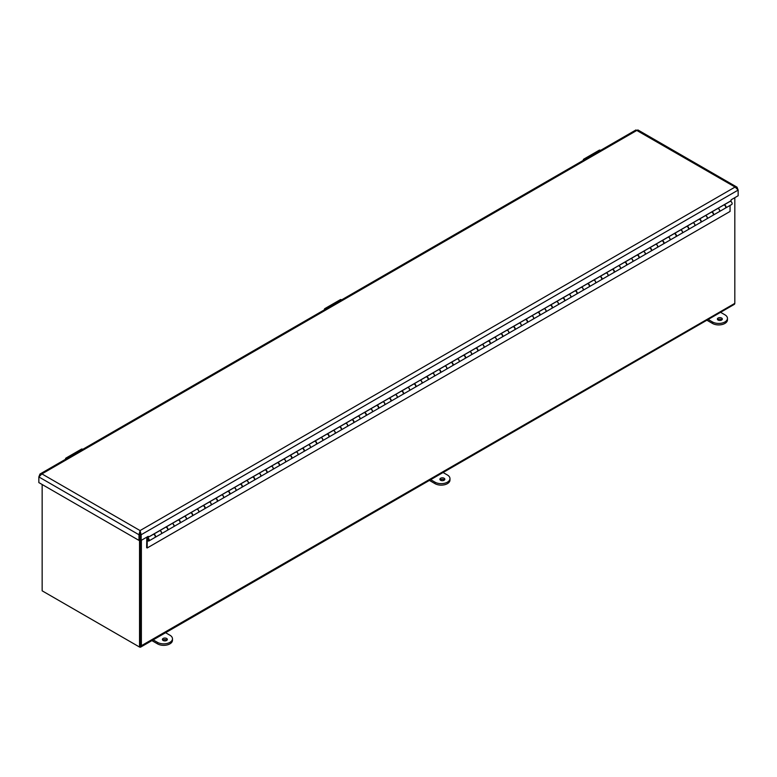 <?xml version="1.0" encoding="UTF-8"?>
<svg xmlns="http://www.w3.org/2000/svg" width="777" height="777" viewBox="0 0 777 777"><rect width="100%" height="100%" fill="white"/><g stroke="black" fill="none" stroke-linecap="round" stroke-linejoin="round"><path stroke-width="1.17" d="M734.819 197.659L734.819 303.079A2.943 1.7 60 0 1 734.216 304.429L140.763 647.047A2.943 1.7 -120 0 0 141.375 645.706L141.375 540.287M139.539 540.093L139.539 647.047L140.452 646.513L140.452 539.996L140.452 645.172A1.641 0.952 60 0 1 140.113 645.93M44.231 592.025A2.943 1.7 -120 0 0 44.24 592.025L139.287 646.901A2.943 1.7 -120 0 0 139.297 646.911M139.549 647.037A2.943 1.7 -120 0 0 140.763 647.047M734.809 303.37L141.375 645.706M139.539 647.047L42.152 590.821L42.152 484.498M140.316 533.993L139.763 533.673M737.043 187.189L637.898 129.953L636.926 130.381L41.919 473.902L140.074 530.574L735.081 187.053L737.043 187.189L738.15 190.083L735.081 187.053L635.945 129.953L39.957 474.048L41.919 473.902L38.85 476.932L38.85 482.595L138.986 540.403L138.986 534.751L140.074 530.574L141.161 534.751L141.161 540.403L148.213 536.334L148.213 537.228L731.099 200.709L731.099 199.815L738.15 195.746L738.15 190.083L141.161 534.751L140.249 534.217L140.249 539.879L141.161 540.403M138.986 540.403L139.909 539.879L139.909 534.217L138.986 534.751L38.85 476.932L39.957 474.048M140.074 530.574L140.249 534.217M139.909 534.217L140.074 531.633M148.213 537.228L147.436 536.781M146.659 547.678L146.785 538.636A1.758 1.01 -120 0 1 147.144 537.927A1.758 1.01 -120 0 1 148.893 538.937A1.758 1.01 -120 0 1 148.893 540.957A1.758 1.01 -120 0 1 147.232 540.102L147.174 547.979L146.659 547.678M730.059 205.429L730.059 211.451L147.174 547.979M148.737 539.86A1.02 0.592 60 0 1 147.504 539.733A1.02 0.592 60 0 1 148.29 538.83A1.02 0.592 60 0 1 148.737 539.86M147.921 540.811L147.174 541.248M148.893 540.957L154.914 537.49A1.758 1.01 -120 0 0 154.914 535.46A1.758 1.01 -120 0 0 153.156 534.45L147.144 537.927M719.376 211.597L725.397 208.119A1.758 1.01 -120 0 0 725.397 206.099A1.758 1.01 -120 0 0 723.64 205.089L717.686 208.518A1.758 1.01 60 0 1 719.405 209.625A1.758 1.01 60 0 1 719.376 211.597A1.758 1.01 60 0 1 719.327 211.616A1.758 1.01 -120 0 0 719.356 209.751A1.758 1.01 -120 0 0 717.686 208.547L711.674 212.024A1.758 1.01 60 0 1 713.344 213.219A1.758 1.01 60 0 1 713.267 215.122A1.758 1.01 60 0 1 713.121 215.18M706.973 218.755L712.995 215.287A1.758 1.01 -120 0 0 712.995 213.257A1.758 1.01 -120 0 0 711.237 212.247L705.283 215.685A1.758 1.01 60 0 1 707.012 216.783A1.758 1.01 60 0 1 706.973 218.755A1.758 1.01 60 0 1 706.934 218.784M694.58 225.913L700.592 222.445A1.758 1.01 -120 0 0 700.592 220.415A1.758 1.01 -120 0 0 698.834 219.405L692.88 222.844A1.758 1.01 60 0 1 694.609 223.941A1.758 1.01 60 0 1 694.58 225.913A1.758 1.01 60 0 1 694.531 225.942M682.177 233.081L688.189 229.603A1.758 1.01 -120 0 0 688.189 227.574A1.758 1.01 -120 0 0 686.431 226.563L680.487 230.002A1.758 1.01 60 0 1 682.206 231.099A1.758 1.01 60 0 1 682.177 233.081A1.758 1.01 60 0 1 682.128 233.1M669.774 240.239L675.786 236.762A1.758 1.01 -120 0 0 675.786 234.741A1.758 1.01 -120 0 0 674.038 233.722L668.084 237.16A1.758 1.01 60 0 1 669.803 238.267A1.758 1.01 60 0 1 669.774 240.239A1.758 1.01 60 0 1 669.725 240.258M657.371 247.397L663.383 243.92A1.758 1.01 -120 0 0 663.383 241.9A1.758 1.01 -120 0 0 661.635 240.889L655.681 244.318A1.758 1.01 60 0 1 657.4 245.425A1.758 1.01 60 0 1 657.371 247.397A1.758 1.01 60 0 1 657.323 247.426M644.968 254.555L650.98 251.088A1.758 1.01 -120 0 0 650.98 249.058A1.758 1.01 -120 0 0 649.232 248.048L643.278 251.486A1.758 1.01 60 0 1 644.997 252.583A1.758 1.01 60 0 1 644.968 254.555A1.758 1.01 60 0 1 644.92 254.584M632.565 261.713L638.577 258.246A1.758 1.01 -120 0 0 638.577 256.216A1.758 1.01 -120 0 0 636.829 255.206L630.875 258.644A1.758 1.01 60 0 1 632.595 259.741A1.758 1.01 60 0 1 632.565 261.713A1.758 1.01 60 0 1 632.517 261.742M612.461 269.201L612.461 269.298A1.758 1.01 60 0 1 614.121 270.503A1.758 1.01 60 0 1 614.053 272.406L620.075 268.929A1.758 1.01 -120 0 0 620.143 267.035A1.758 1.01 -120 0 0 618.473 265.831A1.758 1.01 60 0 1 620.192 266.899A1.758 1.01 60 0 1 620.163 268.881L626.184 265.404A1.758 1.01 -120 0 0 626.184 263.384A1.758 1.01 -120 0 0 624.426 262.364L618.473 265.802M607.76 276.039L613.781 272.562A1.758 1.01 -120 0 0 613.781 270.542A1.758 1.01 -120 0 0 612.023 269.522L606.07 272.96A1.758 1.01 60 0 1 607.789 274.067A1.758 1.01 60 0 1 607.76 276.039A1.758 1.01 60 0 1 607.711 276.058M595.357 283.197L601.379 279.72A1.758 1.01 -120 0 0 601.379 277.7A1.758 1.01 -120 0 0 599.621 276.69L593.667 280.128A1.758 1.01 60 0 1 595.386 281.225A1.758 1.01 60 0 1 595.357 283.197A1.758 1.01 60 0 1 595.318 283.226M582.964 290.355L588.976 286.888A1.758 1.01 -120 0 0 588.976 284.858A1.758 1.01 -120 0 0 587.218 283.848L581.264 287.286A1.758 1.01 60 0 1 582.993 288.384A1.758 1.01 60 0 1 582.964 290.355A1.758 1.01 60 0 1 582.915 290.384M570.561 297.513L576.573 294.046A1.758 1.01 -120 0 0 576.573 292.016A1.758 1.01 -120 0 0 574.815 291.006L568.861 294.444A1.758 1.01 60 0 1 570.59 295.542A1.758 1.01 60 0 1 570.561 297.513A1.758 1.01 60 0 1 570.512 297.542M558.158 304.681L564.17 301.204A1.758 1.01 -120 0 0 564.17 299.184A1.758 1.01 -120 0 0 562.412 298.164L556.468 301.602A1.758 1.01 60 0 1 558.187 302.7A1.758 1.01 60 0 1 558.158 304.681A1.758 1.01 60 0 1 558.109 304.701M545.755 311.839L551.767 308.362A1.758 1.01 -120 0 0 551.767 306.342A1.758 1.01 -120 0 0 550.019 305.332L544.065 308.76A1.758 1.01 60 0 1 545.784 309.868A1.758 1.01 60 0 1 545.755 311.839A1.758 1.01 60 0 1 545.707 311.859M533.352 318.997L539.364 315.52A1.758 1.01 -120 0 0 539.364 313.5A1.758 1.01 -120 0 0 537.616 312.49L531.662 315.928A1.758 1.01 60 0 1 533.381 317.026A1.758 1.01 60 0 1 533.352 318.997A1.758 1.01 60 0 1 533.304 319.026M520.949 326.155L526.961 322.688A1.758 1.01 -120 0 0 526.961 320.658A1.758 1.01 -120 0 0 525.213 319.648L519.259 323.086A1.758 1.01 60 0 1 520.978 324.184A1.758 1.01 60 0 1 520.949 326.155A1.758 1.01 60 0 1 520.901 326.185A1.758 1.01 -120 0 0 520.93 324.31A1.758 1.01 -120 0 0 519.259 323.115L513.247 326.583A1.758 1.01 60 0 1 514.908 327.787A1.758 1.01 60 0 1 514.84 329.681A1.758 1.01 60 0 1 514.695 329.749M508.546 333.314L514.559 329.846A1.758 1.01 -120 0 0 514.559 327.816A1.758 1.01 -120 0 0 512.81 326.806L506.857 330.244A1.758 1.01 60 0 1 508.576 331.342A1.758 1.01 60 0 1 508.546 333.314A1.758 1.01 60 0 1 508.498 333.343M496.144 340.481L502.165 337.004A1.758 1.01 -120 0 0 502.165 334.984A1.758 1.01 -120 0 0 500.407 333.964L494.454 337.403A1.758 1.01 60 0 1 496.173 338.51A1.758 1.01 60 0 1 496.144 340.481A1.758 1.01 60 0 1 496.095 340.501M483.741 347.64L489.763 344.162A1.758 1.01 -120 0 0 489.763 342.142A1.758 1.01 -120 0 0 488.005 341.132L482.051 344.561A1.758 1.01 60 0 1 483.77 345.668A1.758 1.01 60 0 1 483.741 347.64A1.758 1.01 60 0 1 483.692 347.659M471.348 354.798L477.36 351.33A1.758 1.01 -120 0 0 477.36 349.3A1.758 1.01 -120 0 0 475.602 348.29L469.648 351.728A1.758 1.01 60 0 1 471.377 352.826A1.758 1.01 60 0 1 471.348 354.798A1.758 1.01 60 0 1 471.299 354.827M458.945 361.956L464.957 358.488A1.758 1.01 -120 0 0 464.957 356.458A1.758 1.01 -120 0 0 463.199 355.448L457.245 358.887A1.758 1.01 60 0 1 458.974 359.984A1.758 1.01 60 0 1 458.945 361.956A1.758 1.01 60 0 1 458.896 361.985M446.542 369.114L452.554 365.646A1.758 1.01 -120 0 0 452.554 363.617A1.758 1.01 -120 0 0 450.796 362.606L444.852 366.045A1.758 1.01 60 0 1 446.571 367.142A1.758 1.01 60 0 1 446.542 369.114A1.758 1.01 60 0 1 446.493 369.143M434.139 376.282L440.151 372.805A1.758 1.01 -120 0 0 440.151 370.784A1.758 1.01 -120 0 0 438.403 369.765L432.449 373.203A1.758 1.01 60 0 1 434.168 374.31A1.758 1.01 60 0 1 434.139 376.282A1.758 1.01 60 0 1 434.09 376.301M414.024 383.77L414.024 383.867A1.758 1.01 60 0 1 415.695 385.062A1.758 1.01 60 0 1 415.627 386.965L421.639 383.488A1.758 1.01 -120 0 0 421.707 381.594A1.758 1.01 -120 0 0 420.046 380.39A1.758 1.01 60 0 1 421.765 381.468A1.758 1.01 60 0 1 421.736 383.44L427.748 379.963A1.758 1.01 -120 0 0 427.748 377.943A1.758 1.01 -120 0 0 426 376.932L420.046 380.361M409.333 390.598L415.345 387.131A1.758 1.01 -120 0 0 415.345 385.101A1.758 1.01 -120 0 0 413.597 384.091L407.643 387.529A1.758 1.01 60 0 1 409.362 388.626A1.758 1.01 60 0 1 409.333 390.598A1.758 1.01 60 0 1 409.285 390.627M396.93 397.756L402.942 394.289A1.758 1.01 -120 0 0 402.942 392.259A1.758 1.01 -120 0 0 401.194 391.249L395.24 394.687A1.758 1.01 60 0 1 396.96 395.784A1.758 1.01 60 0 1 396.93 397.756A1.758 1.01 60 0 1 396.882 397.785M384.528 404.924L390.549 401.447A1.758 1.01 -120 0 0 390.549 399.417A1.758 1.01 -120 0 0 388.791 398.407L382.838 401.845A1.758 1.01 60 0 1 384.557 402.942A1.758 1.01 60 0 1 384.528 404.924A1.758 1.01 60 0 1 384.479 404.943M372.125 412.082L378.146 408.605A1.758 1.01 -120 0 0 378.146 406.585A1.758 1.01 -120 0 0 376.389 405.565L370.435 409.003A1.758 1.01 60 0 1 372.154 410.11A1.758 1.01 60 0 1 372.125 412.082A1.758 1.01 60 0 1 372.076 412.101M365.744 415.763A1.758 1.01 -120 0 0 365.744 413.743A1.758 1.01 -120 0 0 363.986 412.733L358.032 416.161A1.758 1.01 60 0 1 359.761 417.268A1.758 1.01 60 0 1 359.722 419.24A1.758 1.01 60 0 1 359.683 419.259L365.744 415.763M347.329 426.398L353.341 422.931A1.758 1.01 -120 0 0 353.341 420.901A1.758 1.01 -120 0 0 351.583 419.891L345.629 423.329A1.758 1.01 60 0 1 347.358 424.427A1.758 1.01 60 0 1 347.329 426.398A1.758 1.01 60 0 1 347.28 426.427M334.926 433.556L340.938 430.089A1.758 1.01 -120 0 0 340.938 428.059A1.758 1.01 -120 0 0 339.18 427.049L333.236 430.487A1.758 1.01 60 0 1 334.955 431.585A1.758 1.01 60 0 1 334.926 433.556A1.758 1.01 60 0 1 334.877 433.585M322.523 440.724L328.535 437.247A1.758 1.01 -120 0 0 328.535 435.217A1.758 1.01 -120 0 0 326.787 434.207L320.833 437.645A1.758 1.01 60 0 1 322.552 438.743A1.758 1.01 60 0 1 322.523 440.724A1.758 1.01 60 0 1 322.474 440.744M302.408 448.203L302.408 448.31A1.758 1.01 60 0 1 304.079 449.504A1.758 1.01 60 0 1 304.011 451.408L310.023 447.931A1.758 1.01 -120 0 0 310.091 446.037A1.758 1.01 -120 0 0 308.43 444.832A1.758 1.01 60 0 1 310.149 445.911A1.758 1.01 60 0 1 310.12 447.882L316.132 444.405A1.758 1.01 -120 0 0 316.132 442.385A1.758 1.01 -120 0 0 314.384 441.365L308.43 444.803M297.717 455.04L303.729 451.563A1.758 1.01 -120 0 0 303.729 449.543A1.758 1.01 -120 0 0 301.981 448.533L296.027 451.961A1.758 1.01 60 0 1 297.746 453.069A1.758 1.01 60 0 1 297.717 455.04A1.758 1.01 60 0 1 297.669 455.069M285.314 462.198L291.326 458.731A1.758 1.01 -120 0 0 291.326 456.701A1.758 1.01 -120 0 0 289.578 455.691L283.624 459.129A1.758 1.01 60 0 1 285.344 460.227A1.758 1.01 60 0 1 285.314 462.198A1.758 1.01 60 0 1 285.266 462.228M272.912 469.357L278.933 465.889A1.758 1.01 -120 0 0 278.933 463.859A1.758 1.01 -120 0 0 277.175 462.849L271.222 466.287A1.758 1.01 60 0 1 272.941 467.385A1.758 1.01 60 0 1 272.912 469.357A1.758 1.01 60 0 1 272.863 469.386M260.509 476.524L266.53 473.047A1.758 1.01 -120 0 0 266.53 471.027A1.758 1.01 -120 0 0 264.772 470.007L258.819 473.446A1.758 1.01 60 0 1 260.538 474.543A1.758 1.01 60 0 1 260.509 476.524A1.758 1.01 60 0 1 260.46 476.544M248.106 483.682L254.128 480.205A1.758 1.01 -120 0 0 254.128 478.185A1.758 1.01 -120 0 0 252.37 477.165L246.416 480.604A1.758 1.01 60 0 1 248.145 481.711A1.758 1.01 60 0 1 248.106 483.682A1.758 1.01 60 0 1 248.067 483.702M235.713 490.841L241.725 487.364A1.758 1.01 -120 0 0 241.725 485.343A1.758 1.01 -120 0 0 239.967 484.333L234.013 487.771A1.758 1.01 60 0 1 235.742 488.869A1.758 1.01 60 0 1 235.713 490.841A1.758 1.01 60 0 1 235.664 490.87M223.31 497.999L229.322 494.531A1.758 1.01 -120 0 0 229.322 492.501A1.758 1.01 -120 0 0 227.564 491.491L221.62 494.93A1.758 1.01 60 0 1 223.339 496.027A1.758 1.01 60 0 1 223.31 497.999A1.758 1.01 60 0 1 223.261 498.028M210.907 505.157L216.919 501.689A1.758 1.01 -120 0 0 216.919 499.66A1.758 1.01 -120 0 0 215.171 498.649L209.217 502.088A1.758 1.01 60 0 1 210.936 503.185A1.758 1.01 60 0 1 210.907 505.157A1.758 1.01 60 0 1 210.858 505.186M190.792 512.645L190.792 512.742A1.758 1.01 60 0 1 192.463 513.947A1.758 1.01 60 0 1 192.395 515.85L198.407 512.373A1.758 1.01 -120 0 0 198.475 510.479A1.758 1.01 -120 0 0 196.814 509.275A1.758 1.01 60 0 1 198.533 510.343A1.758 1.01 60 0 1 198.504 512.325L204.516 508.848A1.758 1.01 -120 0 0 204.516 506.827A1.758 1.01 -120 0 0 202.768 505.808L196.814 509.246M186.101 519.483L192.113 516.006A1.758 1.01 -120 0 0 192.113 513.986A1.758 1.01 -120 0 0 190.365 512.966L184.411 516.404A1.758 1.01 60 0 1 186.13 517.511A1.758 1.01 60 0 1 186.101 519.483A1.758 1.01 60 0 1 186.053 519.502M173.698 526.641L179.71 523.164A1.758 1.01 -120 0 0 179.71 521.144A1.758 1.01 -120 0 0 177.962 520.134L172.008 523.572A1.758 1.01 60 0 1 173.727 524.669A1.758 1.01 60 0 1 173.698 526.641A1.758 1.01 60 0 1 173.65 526.67M161.295 533.799L167.317 530.332A1.758 1.01 -120 0 0 167.317 528.302A1.758 1.01 -120 0 0 165.559 527.292L159.606 530.73A1.758 1.01 60 0 1 161.325 531.827A1.758 1.01 60 0 1 161.295 533.799A1.758 1.01 60 0 1 161.247 533.828A1.758 1.01 -120 0 0 161.276 531.954A1.758 1.01 -120 0 0 159.606 530.759L153.593 534.226A1.758 1.01 60 0 1 155.254 535.431A1.758 1.01 60 0 1 155.186 537.325A1.758 1.01 60 0 1 155.041 537.393M165.996 526.971L165.996 527.068A1.758 1.01 60 0 1 167.657 528.273A1.758 1.01 60 0 1 167.589 530.167A1.758 1.01 60 0 1 167.444 530.225M167.589 530.167L173.611 526.699A1.758 1.01 -120 0 0 173.679 524.796A1.758 1.01 -120 0 0 172.008 523.591L165.996 527.068M178.399 519.803L178.399 519.91A1.758 1.01 60 0 1 180.06 521.105A1.758 1.01 60 0 1 179.992 523.008A1.758 1.01 60 0 1 179.846 523.067M179.992 523.008L186.004 519.531A1.758 1.01 -120 0 0 186.082 517.637A1.758 1.01 -120 0 0 184.411 516.433L178.399 519.91M196.814 509.178L190.792 512.742M203.195 505.487L203.195 505.584A1.758 1.01 60 0 1 204.866 506.789A1.758 1.01 60 0 1 204.798 508.682A1.758 1.01 60 0 1 204.642 508.75M204.798 508.682L210.81 505.215A1.758 1.01 -120 0 0 210.878 503.311A1.758 1.01 -120 0 0 209.217 502.117L203.195 505.584M215.598 498.329L215.598 498.426A1.758 1.01 60 0 1 217.269 499.63A1.758 1.01 60 0 1 217.201 501.524A1.758 1.01 60 0 1 217.045 501.592M217.201 501.524L223.213 498.057A1.758 1.01 -120 0 0 223.281 496.153A1.758 1.01 -120 0 0 221.62 494.959L215.598 498.426M228.001 491.171L228.001 491.268A1.758 1.01 60 0 1 229.671 492.472A1.758 1.01 60 0 1 229.603 494.366A1.758 1.01 60 0 1 229.448 494.425M229.603 494.366L235.616 490.899A1.758 1.01 -120 0 0 235.684 488.995A1.758 1.01 -120 0 0 234.013 487.791L228.001 491.268M240.404 484.003L240.404 484.11A1.758 1.01 60 0 1 242.074 485.304A1.758 1.01 60 0 1 242.006 487.208A1.758 1.01 60 0 1 241.851 487.266M242.006 487.208L248.018 483.731A1.758 1.01 -120 0 0 248.086 481.837A1.758 1.01 -120 0 0 246.416 480.633L240.404 484.11M252.807 476.845L252.807 476.942A1.758 1.01 60 0 1 254.477 478.146A1.758 1.01 60 0 1 254.4 480.05A1.758 1.01 60 0 1 254.254 480.108M254.4 480.05L260.421 476.573A1.758 1.01 -120 0 0 260.489 474.679A1.758 1.01 -120 0 0 258.819 473.475L252.807 476.942M265.21 469.687L265.21 469.784A1.758 1.01 60 0 1 266.87 470.988A1.758 1.01 60 0 1 266.802 472.882A1.758 1.01 60 0 1 266.657 472.95M266.802 472.882L272.824 469.415A1.758 1.01 -120 0 0 272.892 467.511A1.758 1.01 -120 0 0 271.222 466.317L265.21 469.784M277.612 462.529L277.612 462.626A1.758 1.01 60 0 1 279.273 463.83A1.758 1.01 60 0 1 279.205 465.724A1.758 1.01 60 0 1 279.06 465.792M279.205 465.724L285.227 462.257A1.758 1.01 -120 0 0 285.295 460.353A1.758 1.01 -120 0 0 283.624 459.149L277.612 462.626M290.015 455.371L290.015 455.468A1.758 1.01 60 0 1 291.676 456.672A1.758 1.01 60 0 1 291.608 458.566A1.758 1.01 60 0 1 291.462 458.624M291.608 458.566L297.62 455.089A1.758 1.01 -120 0 0 297.698 453.195A1.758 1.01 -120 0 0 296.027 451.991L290.015 455.468M308.43 444.735L302.408 448.31M314.811 441.045L314.811 441.142A1.758 1.01 60 0 1 316.482 442.346A1.758 1.01 60 0 1 316.414 444.25A1.758 1.01 60 0 1 316.258 444.308M316.414 444.25L322.426 440.773A1.758 1.01 -120 0 0 322.494 438.879A1.758 1.01 -120 0 0 320.833 437.674L314.811 441.142M327.214 433.887L327.214 433.984A1.758 1.01 60 0 1 328.885 435.188A1.758 1.01 60 0 1 328.817 437.082A1.758 1.01 60 0 1 328.661 437.15M328.817 437.082L334.829 433.615A1.758 1.01 -120 0 0 334.897 431.711A1.758 1.01 -120 0 0 333.236 430.516L327.214 433.984M339.617 426.728L339.617 426.826A1.758 1.01 60 0 1 341.288 428.03A1.758 1.01 60 0 1 341.22 429.924A1.758 1.01 60 0 1 341.064 429.992M341.22 429.924L347.232 426.456A1.758 1.01 -120 0 0 347.3 424.553A1.758 1.01 -120 0 0 345.629 423.348L339.617 426.826M352.02 419.57L352.02 419.667A1.758 1.01 60 0 1 353.69 420.862A1.758 1.01 60 0 1 353.622 422.766A1.758 1.01 60 0 1 353.467 422.824M353.622 422.766L359.634 419.289A1.758 1.01 -120 0 0 359.702 417.395A1.758 1.01 -120 0 0 358.032 416.19L352.02 419.667M364.423 412.402L364.423 412.509A1.758 1.01 60 0 1 366.093 413.704A1.758 1.01 60 0 1 366.025 415.608A1.758 1.01 60 0 1 365.87 415.666M366.025 415.608L372.037 412.131A1.758 1.01 -120 0 0 372.105 410.237A1.758 1.01 -120 0 0 370.435 409.032L364.423 412.509M376.826 405.244L376.826 405.341A1.758 1.01 60 0 1 378.496 406.546A1.758 1.01 60 0 1 378.418 408.449A1.758 1.01 60 0 1 378.273 408.508M378.418 408.449L384.44 404.972A1.758 1.01 -120 0 0 384.508 403.078A1.758 1.01 -120 0 0 382.838 401.874L376.826 405.341M389.228 398.086L389.228 398.183A1.758 1.01 60 0 1 390.889 399.388A1.758 1.01 60 0 1 390.821 401.282A1.758 1.01 60 0 1 390.676 401.35M390.821 401.282L396.843 397.814A1.758 1.01 -120 0 0 396.911 395.911A1.758 1.01 -120 0 0 395.24 394.716L389.228 398.183M401.631 390.928L401.631 391.025A1.758 1.01 60 0 1 403.292 392.23A1.758 1.01 60 0 1 403.224 394.124A1.758 1.01 60 0 1 403.078 394.182M403.224 394.124L409.236 390.656A1.758 1.01 -120 0 0 409.314 388.753A1.758 1.01 -120 0 0 407.643 387.548L401.631 391.025M420.046 380.293L414.024 383.867M426.427 376.602L426.427 376.709A1.758 1.01 60 0 1 428.098 377.904A1.758 1.01 60 0 1 428.03 379.807A1.758 1.01 60 0 1 427.874 379.866M428.03 379.807L434.042 376.33A1.758 1.01 -120 0 0 434.11 374.436A1.758 1.01 -120 0 0 432.449 373.232L426.427 376.709M438.83 369.444L438.83 369.541A1.758 1.01 60 0 1 440.501 370.746A1.758 1.01 60 0 1 440.433 372.649A1.758 1.01 60 0 1 440.277 372.707M440.433 372.649L446.445 369.172A1.758 1.01 -120 0 0 446.513 367.268A1.758 1.01 -120 0 0 444.852 366.074L438.83 369.541M451.233 362.286L451.233 362.383A1.758 1.01 60 0 1 452.904 363.587A1.758 1.01 60 0 1 452.836 365.481A1.758 1.01 60 0 1 452.68 365.549M452.836 365.481L458.848 362.014A1.758 1.01 -120 0 0 458.916 360.11A1.758 1.01 -120 0 0 457.245 358.916L451.233 362.383M463.636 355.128L463.636 355.225A1.758 1.01 60 0 1 465.306 356.429A1.758 1.01 60 0 1 465.238 358.323A1.758 1.01 60 0 1 465.083 358.382M465.238 358.323L471.25 354.856A1.758 1.01 -120 0 0 471.318 352.952A1.758 1.01 -120 0 0 469.648 351.748L463.636 355.225M476.039 347.97L476.039 348.067A1.758 1.01 60 0 1 477.709 349.262A1.758 1.01 60 0 1 477.641 351.165A1.758 1.01 60 0 1 477.486 351.223M477.641 351.165L483.653 347.688A1.758 1.01 -120 0 0 483.721 345.794A1.758 1.01 -120 0 0 482.051 344.59L476.039 348.067M488.442 340.802L488.442 340.909A1.758 1.01 60 0 1 490.112 342.103A1.758 1.01 60 0 1 490.034 344.007A1.758 1.01 60 0 1 489.889 344.065M490.034 344.007L496.056 340.53A1.758 1.01 -120 0 0 496.124 338.636A1.758 1.01 -120 0 0 494.454 337.432L488.442 340.909M500.844 333.644L500.844 333.741A1.758 1.01 60 0 1 502.505 334.945A1.758 1.01 60 0 1 502.437 336.849A1.758 1.01 60 0 1 502.292 336.907M502.437 336.849L508.459 333.372A1.758 1.01 -120 0 0 508.527 331.468A1.758 1.01 -120 0 0 506.857 330.274L500.844 333.741M525.65 319.328L525.65 319.425A1.758 1.01 60 0 1 527.311 320.629A1.758 1.01 60 0 1 527.243 322.523A1.758 1.01 60 0 1 527.097 322.581M527.243 322.523L533.255 319.056A1.758 1.01 -120 0 0 533.333 317.152A1.758 1.01 -120 0 0 531.662 315.948L525.65 319.425M538.043 312.16L538.043 312.267A1.758 1.01 60 0 1 539.714 313.461A1.758 1.01 60 0 1 539.646 315.365A1.758 1.01 60 0 1 539.491 315.423M539.646 315.365L545.658 311.888A1.758 1.01 -120 0 0 545.726 309.994A1.758 1.01 -120 0 0 544.065 308.79L538.043 312.267M550.446 305.002L550.446 305.099A1.758 1.01 60 0 1 552.117 306.303A1.758 1.01 60 0 1 552.049 308.207A1.758 1.01 60 0 1 551.893 308.265M552.049 308.207L558.061 304.73A1.758 1.01 -120 0 0 558.129 302.836A1.758 1.01 -120 0 0 556.468 301.631L550.446 305.099M562.849 297.844L562.849 297.941A1.758 1.01 60 0 1 564.52 299.145A1.758 1.01 60 0 1 564.452 301.039A1.758 1.01 60 0 1 564.296 301.107M564.452 301.039L570.464 297.572A1.758 1.01 -120 0 0 570.532 295.668A1.758 1.01 -120 0 0 568.861 294.473L562.849 297.941M575.252 290.685L575.252 290.783A1.758 1.01 60 0 1 576.923 291.987A1.758 1.01 60 0 1 576.855 293.881A1.758 1.01 60 0 1 576.699 293.949M576.855 293.881L582.867 290.413A1.758 1.01 -120 0 0 582.935 288.51A1.758 1.01 -120 0 0 581.264 287.315L575.252 290.783M587.655 283.527L587.655 283.624A1.758 1.01 60 0 1 589.325 284.829A1.758 1.01 60 0 1 589.257 286.723A1.758 1.01 60 0 1 589.102 286.781M589.257 286.723L595.269 283.255A1.758 1.01 -120 0 0 595.337 281.352A1.758 1.01 -120 0 0 593.667 280.147L587.655 283.624M600.058 276.359L600.058 276.466A1.758 1.01 60 0 1 601.728 277.661A1.758 1.01 60 0 1 601.651 279.565A1.758 1.01 60 0 1 601.505 279.623M601.651 279.565L607.672 276.088A1.758 1.01 -120 0 0 607.74 274.194A1.758 1.01 -120 0 0 606.07 272.989L600.058 276.466M618.473 265.734L612.461 269.298M624.863 262.043L624.863 262.14A1.758 1.01 60 0 1 626.524 263.345A1.758 1.01 60 0 1 626.456 265.239A1.758 1.01 60 0 1 626.311 265.307M626.456 265.239L632.478 261.771A1.758 1.01 -120 0 0 632.546 259.868A1.758 1.01 -120 0 0 630.875 258.673L624.863 262.14M637.266 254.885L637.266 254.982A1.758 1.01 60 0 1 638.927 256.187A1.758 1.01 60 0 1 638.859 258.081A1.758 1.01 60 0 1 638.713 258.149M638.859 258.081L644.871 254.613A1.758 1.01 -120 0 0 644.949 252.71A1.758 1.01 -120 0 0 643.278 251.515L637.266 254.982M649.659 247.727L649.659 247.824A1.758 1.01 60 0 1 651.33 249.028A1.758 1.01 60 0 1 651.262 250.922A1.758 1.01 60 0 1 651.116 250.981M651.262 250.922L657.274 247.445A1.758 1.01 -120 0 0 657.342 245.551A1.758 1.01 -120 0 0 655.681 244.347L649.659 247.824M662.062 240.559L662.062 240.666A1.758 1.01 60 0 1 663.733 241.861A1.758 1.01 60 0 1 663.665 243.764A1.758 1.01 60 0 1 663.509 243.823M663.665 243.764L669.677 240.287A1.758 1.01 -120 0 0 669.745 238.393A1.758 1.01 -120 0 0 668.084 237.189L662.062 240.666M674.465 233.401L674.465 233.498A1.758 1.01 60 0 1 676.136 234.703A1.758 1.01 60 0 1 676.068 236.606A1.758 1.01 60 0 1 675.912 236.664M676.068 236.606L682.08 233.129A1.758 1.01 -120 0 0 682.148 231.235A1.758 1.01 -120 0 0 680.487 230.031L674.465 233.498M686.868 226.243L686.868 226.34A1.758 1.01 60 0 1 688.539 227.544A1.758 1.01 60 0 1 688.471 229.438A1.758 1.01 60 0 1 688.315 229.506M688.471 229.438L694.483 225.971A1.758 1.01 -120 0 0 694.551 224.067A1.758 1.01 -120 0 0 692.88 222.873L686.868 226.34M699.271 219.085L699.271 219.182A1.758 1.01 60 0 1 700.941 220.386A1.758 1.01 60 0 1 700.873 222.28A1.758 1.01 60 0 1 700.718 222.348M700.873 222.28L706.885 218.813A1.758 1.01 -120 0 0 706.953 216.909A1.758 1.01 -120 0 0 705.283 215.705L699.271 219.182M724.077 204.759L724.077 204.866A1.758 1.01 60 0 1 725.737 206.06A1.758 1.01 60 0 1 725.669 207.964A1.758 1.01 60 0 1 725.524 208.022M725.669 207.964L731.779 204.438A1.758 1.01 -120 0 0 731.847 202.535A1.758 1.01 -120 0 0 730.186 201.34L724.077 204.866M148.621 539.976A0.874 0.505 60 0 1 147.581 538.684A0.874 0.505 60 0 1 148.621 539.976M600.514 150.408A2.214 1.272 -120 0 0 599.242 150.194L583.741 159.139A2.214 1.272 60 0 1 585.013 159.363M583.284 160.353A2.214 1.272 60 0 1 583.741 159.139M341.627 299.873A2.214 1.272 -120 0 0 340.355 299.66L324.844 308.605A2.214 1.272 60 0 1 326.126 308.828M324.397 309.819A2.214 1.272 60 0 1 324.844 308.605M82.741 449.339A2.214 1.272 -120 0 0 81.459 449.125L65.958 458.08A2.214 1.272 60 0 1 67.23 458.294M65.511 459.285A2.214 1.272 60 0 1 65.958 458.08M718.103 320.056A2.467 1.428 180 0 1 717.385 319.046A2.467 1.428 180 0 1 719.852 317.618A2.467 1.428 180 0 1 722.319 319.046A2.467 1.428 180 0 1 720.794 320.367A2.467 1.428 180 0 1 718.103 320.056M708.168 319.464L712.49 321.96A8.77 5.06 0 0 0 722.047 323.057A8.77 5.06 0 0 0 727.457 318.376A8.77 5.06 0 0 0 724.892 314.792L720.57 312.305M721.95 319.794A2.467 1.428 0 0 0 717.744 319.794M706.876 320.202L712.49 323.446A8.77 5.06 0 0 0 722.047 324.543A8.77 5.06 0 0 0 727.457 319.862L727.457 318.376M440.617 480.264A2.467 1.428 180 0 1 439.899 479.254A2.467 1.428 180 0 1 442.356 477.826A2.467 1.428 180 0 1 444.823 479.254A2.467 1.428 180 0 1 443.308 480.575A2.467 1.428 180 0 1 440.617 480.264M430.681 479.671L434.994 482.167A8.77 5.06 0 0 0 444.551 483.265A8.77 5.06 0 0 0 449.97 478.583A8.77 5.06 0 0 0 447.397 475L443.084 472.513M444.463 480.001A2.467 1.428 0 0 0 440.258 480.001M429.39 480.409L434.994 483.653A8.77 5.06 0 0 0 444.551 484.751A8.77 5.06 0 0 0 449.97 480.069L449.97 478.583M163.121 640.471A2.467 1.428 180 0 1 162.403 639.461A2.467 1.428 180 0 1 164.87 638.034A2.467 1.428 180 0 1 167.337 639.461A2.467 1.428 180 0 1 165.812 640.782A2.467 1.428 180 0 1 163.121 640.471M153.186 639.879L157.508 642.375A8.77 5.06 0 0 0 167.065 643.473A8.77 5.06 0 0 0 172.475 638.791A8.77 5.06 0 0 0 169.91 635.207L165.588 632.721M166.968 640.209A2.467 1.428 0 0 0 162.772 640.209M151.894 640.617L157.508 643.861A8.77 5.06 0 0 0 167.065 644.959A8.77 5.06 0 0 0 172.475 640.277L172.475 638.791M139.734 533.158A5.827 3.37 0 0 0 140.423 533.158M712.49 321.96L712.49 323.446M434.994 482.167L434.994 483.653M157.508 642.375L157.508 643.861M155.186 537.325L161.208 533.857M514.84 329.681L520.862 326.214M713.267 215.122L719.288 211.645M139.743 533.517L140.404 533.517"/></g></svg>

